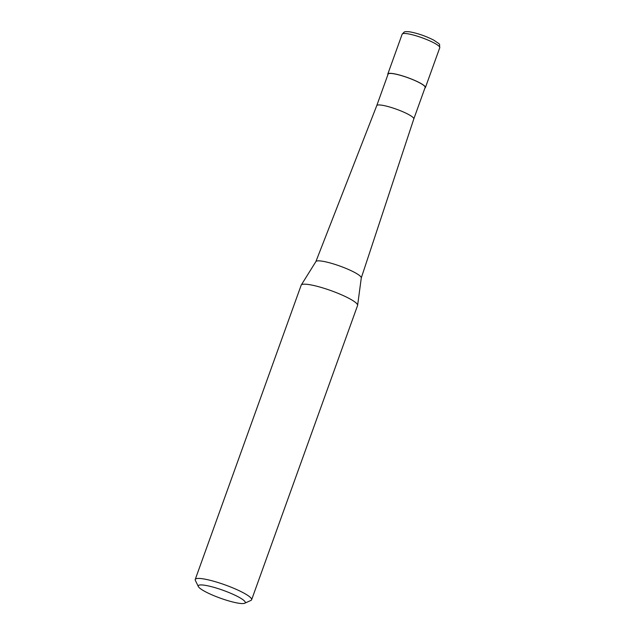<?xml version="1.0" encoding="UTF-8"?>
<svg xmlns="http://www.w3.org/2000/svg" width="635" height="635" viewBox="0 0 635 635"><rect width="100%" height="100%" fill="white"/><g stroke="black" fill="none" stroke-linecap="round" stroke-linejoin="round"><path stroke-width="0.95" d="M387.906 74.652A19.979 3.334 19.8 0 1 387.818 74.009A19.979 3.334 19.8 0 1 399.574 75.041A19.979 3.334 19.8 0 1 419.378 82.629A19.979 3.334 19.8 0 1 425.418 87.543A19.979 3.334 19.8 0 1 424.942 87.987M413.798 118.951L425.14 87.447A19.685 3.286 19.8 0 0 419.187 82.598A19.685 3.286 19.8 0 0 399.685 75.128A19.685 3.286 19.8 0 0 388.104 74.112L376.761 105.616A19.685 3.286 19.8 0 1 376.761 105.608A19.685 3.286 19.8 0 1 388.374 106.648A19.685 3.286 19.8 0 1 407.845 114.109A19.685 3.286 19.8 0 1 413.798 118.943A19.685 3.286 19.8 0 1 413.798 118.959L361.275 277.947M198.358 586.573L195.35 580.406A29.972 5.001 19.8 0 1 195.231 579.461L301.173 285.202A29.972 5.001 19.8 0 1 301.252 285.044L315.912 261.549A24.13 4.024 19.8 0 1 330.422 263.033A24.13 4.024 19.8 0 1 353.957 272.09A24.13 4.024 19.8 0 1 361.291 277.884L357.616 305.332A29.972 5.001 19.8 0 1 357.568 305.506L251.627 599.765A29.972 5.001 19.8 0 1 250.936 600.416L244.681 603.25A24.979 4.167 19.8 0 1 205.811 591.939A24.979 4.167 19.8 0 1 198.358 586.573A24.979 4.167 19.8 0 1 211.137 586.597A24.979 4.167 19.8 0 1 237.704 596.559A24.979 4.167 19.8 0 1 244.681 603.25M301.252 285.044A29.972 5.001 19.8 0 1 319.278 286.885A29.972 5.001 19.8 0 1 348.504 298.125A29.972 5.001 19.8 0 1 357.616 305.332M195.231 579.461A29.972 5.001 19.8 0 1 212.86 581.009A29.972 5.001 19.8 0 1 242.562 592.384A29.972 5.001 19.8 0 1 251.627 599.765M387.818 74.009L402.169 34.155A19.979 3.334 19.8 0 1 407.114 33.695A19.979 3.334 19.8 0 1 433.729 42.775A19.979 3.334 19.8 0 1 439.769 47.688L425.418 87.543M402.169 34.155L404.241 32.028C404.932 32.044 403.685 31.329 409.623 31.813C417.679 33.282 425.767 36.084 433.903 40.211C441.508 45.585 439.039 42.831 439.769 47.688M376.761 105.608L315.881 261.604"/></g></svg>
